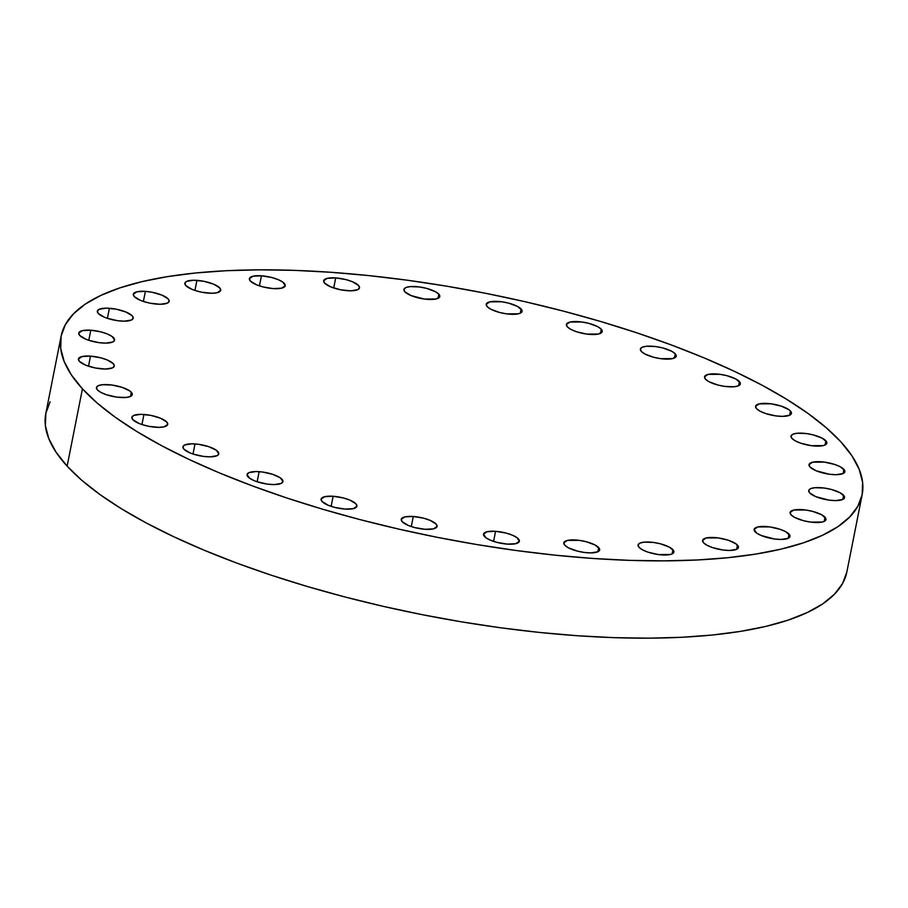 <?xml version="1.0" encoding="UTF-8"?>
<svg xmlns="http://www.w3.org/2000/svg" width="908" height="908" viewBox="0 0 908 908"><rect width="100%" height="100%" fill="white"/><g stroke="black" fill="none" stroke-linecap="round" stroke-linejoin="round"><path stroke-width="1.36" d="M206.729 456.735A18.262 5.562 -168.8 0 1 182.939 446.781A18.262 5.562 -168.8 0 1 194.993 443.933L192.995 454.023L203.301 456.384L209.918 456.849L217.001 455.702L218.783 453.875L216.354 450.243L208.704 446.645L198.421 444.284L191.804 443.819L184.721 444.965L182.939 446.793L183.893 449.154L190.01 452.91L193.018 454.023L194.993 443.933A18.262 5.562 -168.8 0 1 218.783 453.886A18.262 5.562 -168.8 0 1 206.729 456.735M270.868 484.475A18.262 5.562 -168.8 0 1 247.089 474.521A18.262 5.562 -168.8 0 1 259.132 471.672L257.134 481.751L267.44 484.123L274.068 484.588L281.151 483.442L282.921 481.615L280.493 477.983L272.854 474.385L262.56 472.024L255.942 471.558L248.86 472.705L247.078 474.532L249.507 478.164L254.149 480.638L257.157 481.762L259.132 471.672A18.262 5.562 -168.8 0 1 282.921 481.626A18.262 5.562 -168.8 0 1 270.868 484.475M344.87 509.07A18.262 5.562 -168.8 0 1 321.091 499.116A18.262 5.562 -168.8 0 1 333.134 496.267L331.136 506.346L333.134 496.267L324.701 496.687L321.08 499.116L322.034 501.477L328.151 505.234L334.45 507.334L344.87 509.07L353.303 508.65L356.923 506.21L355.97 503.849L349.852 500.092L343.553 498.004L333.134 496.267A18.262 5.562 -168.8 0 1 356.923 506.21A18.262 5.562 -168.8 0 1 344.87 509.07M425.023 529.285A18.262 5.562 -168.8 0 1 401.234 519.331A18.262 5.562 -168.8 0 1 413.288 516.482L411.29 526.561L413.288 516.482L404.854 516.902L401.234 519.342L402.187 521.691L408.305 525.448L414.604 527.548L425.023 529.285L433.457 528.865L437.077 526.424L436.124 524.064L430.006 520.307L423.707 518.218L413.288 516.482A18.262 5.562 -168.8 0 1 437.077 526.424A18.262 5.562 -168.8 0 1 425.023 529.285M507.3 544.108A18.262 5.562 -168.8 0 1 483.521 534.154A18.262 5.562 -168.8 0 1 495.575 531.305L493.577 541.384L495.575 531.305L487.131 531.725L483.521 534.154L485.939 537.786L490.592 540.271L496.892 542.371L507.3 544.108L515.744 543.688L519.353 541.247L516.936 537.615L512.282 535.13L505.983 533.041L495.575 531.305A18.262 5.562 -168.8 0 1 519.353 541.247A18.262 5.562 -168.8 0 1 507.3 544.108M564.765 545.209A18.262 5.562 -168.8 0 1 563.811 542.848A18.262 5.562 -168.8 0 1 579.293 540.351A18.262 5.562 -168.8 0 1 598.69 547.581L597.861 551.758L599.087 550.94L599.507 548.807L595.16 545.038L586.273 541.724L579.281 540.351L567.421 540.408L563.811 542.848L564.765 545.209L568.294 547.751L577.182 551.054L584.173 552.439L590.79 552.904L597.873 551.758L598.69 547.581A18.262 5.562 -168.8 0 1 599.643 549.942A18.262 5.562 -168.8 0 1 584.162 552.439A18.262 5.562 -168.8 0 1 564.765 545.209M639.028 547.32A18.262 5.562 -168.8 0 1 638.074 544.959A18.262 5.562 -168.8 0 1 653.556 542.462A18.262 5.562 -168.8 0 1 672.953 549.692L672.136 553.88L673.361 553.051L673.781 550.918L669.423 547.149L660.536 543.847L653.556 542.462L644.078 542.144L639.845 543.143L638.074 544.959L639.028 547.32L642.569 549.862L648.142 552.2L658.436 554.561L670.297 554.493L672.136 553.869L672.953 549.692A18.262 5.562 -168.8 0 1 673.906 552.053A18.262 5.562 -168.8 0 1 658.436 554.561A18.262 5.562 -168.8 0 1 639.028 547.32M703.552 542.768A18.262 5.562 -168.8 0 1 702.599 540.396A18.262 5.562 -168.8 0 1 718.08 537.899A18.262 5.562 -168.8 0 1 737.478 545.129L736.649 549.317L738.431 547.49L736.013 543.858L728.364 540.26L718.069 537.899L706.208 537.967L702.599 540.408L703.552 542.768L707.082 545.299L712.666 547.638L722.961 549.998L729.578 550.464L736.66 549.317L737.478 545.129A18.262 5.562 -168.8 0 1 738.431 547.501A18.262 5.562 -168.8 0 1 722.95 549.998A18.262 5.562 -168.8 0 1 703.552 542.768L703.552 542.768M755.093 531.759A18.262 5.562 -168.8 0 1 754.139 529.387A18.262 5.562 -168.8 0 1 769.621 526.89A18.262 5.562 -168.8 0 1 789.018 534.131L788.189 538.308L789.427 537.479L789.835 535.357L785.488 531.589L779.904 529.25L769.609 526.89L757.749 526.958L754.139 529.398L756.557 533.03L761.21 535.516L774.501 538.989L781.118 539.454L788.201 538.308L789.018 534.131A18.262 5.562 -168.8 0 1 789.971 536.492A18.262 5.562 -168.8 0 1 774.501 538.989A18.262 5.562 -168.8 0 1 755.093 531.759M791.072 514.847A18.262 5.562 -168.8 0 1 790.119 512.487A18.262 5.562 -168.8 0 1 805.589 509.99A18.262 5.562 -168.8 0 1 824.997 517.22L824.169 521.408L825.951 519.58L825.815 518.445L821.468 514.677L812.581 511.374L805.589 509.99L793.728 510.058L790.119 512.487L791.072 514.847L794.602 517.39L803.489 520.704L810.481 522.077L822.33 522.021L824.18 521.396L824.997 517.22A18.262 5.562 -168.8 0 1 825.951 519.58A18.262 5.562 -168.8 0 1 810.469 522.077A18.262 5.562 -168.8 0 1 791.072 514.847M809.675 492.896A18.262 5.562 -168.8 0 1 808.722 490.536A18.262 5.562 -168.8 0 1 824.203 488.039A18.262 5.562 -168.8 0 1 843.6 495.269L842.783 499.445L844.009 498.628L844.429 496.494L840.07 492.726L831.183 489.412L824.203 488.039L814.726 487.709L810.492 488.72L808.722 490.536L809.675 492.896L815.793 496.653L829.083 500.126L835.7 500.592L842.783 499.445L843.6 495.269A18.262 5.562 -168.8 0 1 844.553 497.629A18.262 5.562 -168.8 0 1 829.083 500.126A18.262 5.562 -168.8 0 1 809.675 492.896M809.981 466.996A18.262 5.562 -168.8 0 1 809.028 464.635A18.262 5.562 -168.8 0 1 824.509 462.127A18.262 5.562 -168.8 0 1 843.907 469.368L843.078 473.545L844.315 472.716L844.724 470.594L840.377 466.826L834.793 464.487L824.498 462.127L812.649 462.195L809.028 464.635L809.981 466.996L816.099 470.753L829.39 474.226L836.007 474.691L843.089 473.545L843.907 469.368A18.262 5.562 -168.8 0 1 844.86 471.729A18.262 5.562 -168.8 0 1 829.39 474.226A18.262 5.562 -168.8 0 1 809.981 466.996M791.969 438.439A18.262 5.562 -168.8 0 1 791.016 436.078A18.262 5.562 -168.8 0 1 806.497 433.581A18.262 5.562 -168.8 0 1 825.894 440.811L825.066 444.999L826.303 444.171L826.723 442.037L822.364 438.269L813.477 434.966L806.486 433.581L797.02 433.264L792.786 434.262L791.016 436.078L791.969 438.439L795.51 440.982L801.083 443.32L811.377 445.68L823.238 445.612L825.077 444.988L825.894 440.811A18.262 5.562 -168.8 0 1 826.847 443.172A18.262 5.562 -168.8 0 1 811.377 445.669A18.262 5.562 -168.8 0 1 791.969 438.439M756.546 408.668A18.262 5.562 -168.8 0 1 755.592 406.307A18.262 5.562 -168.8 0 1 771.074 403.81A18.262 5.562 -168.8 0 1 790.471 411.04L789.642 415.228L790.471 411.04L789.007 409.769L781.357 406.171L771.062 403.81L759.202 403.878L755.592 406.319L756.546 408.668L760.075 411.211L765.66 413.549L775.954 415.909L782.571 416.375L789.654 415.228L791.424 413.401L790.471 411.04A18.262 5.562 -168.8 0 1 791.424 413.412A18.262 5.562 -168.8 0 1 775.943 415.909A18.262 5.562 -168.8 0 1 756.546 408.668M705.482 379.181A18.262 5.562 -168.8 0 1 704.529 376.82A18.262 5.562 -168.8 0 1 720.01 374.323A18.262 5.562 -168.8 0 1 739.407 381.553L738.579 385.73L739.804 384.913L740.224 382.779L735.877 379.011L726.99 375.708L719.999 374.323L708.138 374.38L704.529 376.82L705.482 379.181L709.012 381.723L717.899 385.026L724.89 386.411L734.356 386.74L738.59 385.73L739.407 381.553A18.262 5.562 -168.8 0 1 740.361 383.914A18.262 5.562 -168.8 0 1 724.879 386.411A18.262 5.562 -168.8 0 1 705.482 379.181M641.343 351.441A18.262 5.562 -168.8 0 1 640.39 349.081A18.262 5.562 -168.8 0 1 655.86 346.584A18.262 5.562 -168.8 0 1 675.268 353.814L674.44 358.002L675.268 353.814L671.727 351.271L662.851 347.968L655.86 346.584L646.394 346.254L642.16 347.265L640.39 349.081L641.343 351.441L644.873 353.984L653.76 357.287L660.752 358.671L672.601 358.615L676.222 356.174L675.268 353.814A18.262 5.562 -168.8 0 1 676.222 356.174A18.262 5.562 -168.8 0 1 660.74 358.671A18.262 5.562 -168.8 0 1 641.343 351.441M567.341 326.846A18.262 5.562 -168.8 0 1 566.388 324.485A18.262 5.562 -168.8 0 1 581.858 321.988A18.262 5.562 -168.8 0 1 601.266 329.218L600.438 333.406L601.266 329.218L597.736 326.676L588.849 323.373L581.858 321.988L569.997 322.056L566.388 324.485L567.341 326.846L570.871 329.388L576.455 331.726L586.75 334.087L598.599 334.019L602.22 331.579L601.266 329.218A18.262 5.562 -168.8 0 1 602.22 331.579A18.262 5.562 -168.8 0 1 586.738 334.076A18.262 5.562 -168.8 0 1 567.341 326.846M487.187 306.632A18.262 5.562 -168.8 0 1 486.234 304.271A18.262 5.562 -168.8 0 1 501.715 301.774A18.262 5.562 -168.8 0 1 521.113 309.004L520.284 313.192L522.066 311.365L521.93 310.23L517.583 306.461L508.696 303.159L501.704 301.774L489.843 301.842L486.234 304.271L487.187 306.632L490.717 309.174L499.604 312.488L506.596 313.862L518.457 313.805L520.295 313.181L521.113 309.004A18.262 5.562 -168.8 0 1 522.066 311.365A18.262 5.562 -168.8 0 1 506.585 313.862A18.262 5.562 -168.8 0 1 487.187 306.632L487.187 306.632M404.9 291.809A18.262 5.562 -168.8 0 1 403.946 289.448A18.262 5.562 -168.8 0 1 419.428 286.951A18.262 5.562 -168.8 0 1 438.836 294.181L438.008 298.369L438.836 294.181L435.295 291.638L426.419 288.335L419.428 286.951L409.951 286.633L405.728 287.632L403.946 289.448L404.9 291.809L411.018 295.565L424.308 299.038L436.169 298.982L439.79 296.541L438.836 294.181A18.262 5.562 -168.8 0 1 439.79 296.541A18.262 5.562 -168.8 0 1 424.308 299.038A18.262 5.562 -168.8 0 1 404.9 291.809M347.446 290.708A18.262 5.562 -168.8 0 1 323.657 280.765A18.262 5.562 -168.8 0 1 335.71 277.905L333.713 287.995L335.71 277.905L327.277 278.325L323.657 280.765L324.61 283.126L330.728 286.883L340.511 289.766L350.647 290.821L357.718 289.675L359.5 287.859L358.546 285.498L352.429 281.741L346.13 279.641L335.71 277.905A18.262 5.562 -168.8 0 1 359.5 287.859A18.262 5.562 -168.8 0 1 347.446 290.708M273.183 288.596A18.262 5.562 -168.8 0 1 249.394 278.642A18.262 5.562 -168.8 0 1 261.447 275.794L259.45 285.872L261.447 275.794L253.014 276.214L249.394 278.642L250.347 281.003L256.465 284.76L262.764 286.86L273.183 288.596L281.616 288.177L285.226 285.736L282.808 282.104L278.154 279.619L271.855 277.53L261.447 275.794A18.262 5.562 -168.8 0 1 285.226 285.736A18.262 5.562 -168.8 0 1 273.183 288.596M208.658 293.159A18.262 5.562 -168.8 0 1 184.869 283.205A18.262 5.562 -168.8 0 1 196.923 280.356L194.925 290.435L201.712 292.217L211.848 293.261L217.091 292.739L220.712 290.299L219.759 287.938L213.641 284.181L203.869 281.287L193.733 280.243L186.651 281.389L184.869 283.205L185.822 285.566L191.94 289.323L194.948 290.435L196.923 280.356A18.262 5.562 -168.8 0 1 220.712 290.299A18.262 5.562 -168.8 0 1 208.658 293.159M157.118 304.157A18.262 5.562 -168.8 0 1 133.328 294.215A18.262 5.562 -168.8 0 1 145.382 291.354L143.385 301.445L150.172 303.227L160.307 304.271L167.39 303.124L169.172 301.308L168.218 298.948L162.101 295.191L152.317 292.297L145.382 291.354L136.949 291.774L133.328 294.215L134.282 296.576L140.4 300.332L143.396 301.445L145.382 291.354A18.262 5.562 -168.8 0 1 169.172 301.308A18.262 5.562 -168.8 0 1 157.118 304.157M121.139 321.069A18.262 5.562 -168.8 0 1 97.36 311.115A18.262 5.562 -168.8 0 1 109.403 308.266L107.405 318.345L117.711 320.717L124.339 321.171L131.422 320.036L133.192 318.209L132.239 315.848L126.121 312.091L116.349 309.208L106.213 308.152L99.131 309.299L97.349 311.126L98.302 313.476L104.42 317.233L107.428 318.356L109.403 308.266A18.262 5.562 -168.8 0 1 133.192 318.22A18.262 5.562 -168.8 0 1 121.139 321.069M102.536 343.02A18.262 5.562 -168.8 0 1 78.746 333.077A18.262 5.562 -168.8 0 1 90.8 330.217L88.802 340.307L99.108 342.668L105.725 343.133L112.808 341.987L114.578 340.171L112.161 336.539L107.507 334.053L101.208 331.953L90.8 330.217L82.367 330.637L78.746 333.077L79.7 335.438L85.817 339.195L88.814 340.307L90.8 330.217A18.262 5.562 -168.8 0 1 114.578 340.171A18.262 5.562 -168.8 0 1 102.536 343.02M102.229 368.92A18.262 5.562 -168.8 0 1 78.44 358.978A18.262 5.562 -168.8 0 1 90.494 356.118L88.496 366.208L90.494 356.118L82.06 356.538L78.44 358.978L79.393 361.339L85.511 365.095L95.283 367.978L105.419 369.034L112.501 367.888L114.283 366.072L113.33 363.711L107.212 359.954L100.913 357.854L90.494 356.118A18.262 5.562 -168.8 0 1 114.272 366.072A18.262 5.562 -168.8 0 1 102.229 368.92M155.665 427.248A18.262 5.562 -168.8 0 1 131.876 417.294A18.262 5.562 -168.8 0 1 143.929 414.445L141.932 424.524L148.719 426.306L158.855 427.35L164.098 426.828L167.719 424.388L166.766 422.027L160.648 418.27L150.876 415.376L140.74 414.332L133.658 415.478L131.876 417.294L132.829 419.655L138.947 423.412L141.954 424.524L143.929 414.445A18.262 5.562 -168.8 0 1 167.719 424.388A18.262 5.562 -168.8 0 1 155.665 427.248M97.406 389.884A18.262 5.562 -168.8 0 1 96.452 387.523A18.262 5.562 -168.8 0 1 111.934 385.026A18.262 5.562 -168.8 0 1 131.331 392.256L130.514 396.444L131.739 395.616L132.159 393.482L129.867 390.985L122.217 387.387L111.922 385.026L102.456 384.708L98.223 385.707L96.452 387.523L97.406 389.884L100.947 392.426L106.52 394.764L116.814 397.125L126.28 397.443L130.514 396.444L131.331 392.256A18.262 5.562 -168.8 0 1 132.284 394.617A18.262 5.562 -168.8 0 1 116.814 397.125A18.262 5.562 -168.8 0 1 97.406 389.884M61.142 336.051A408.294 124.385 -168.8 0 1 407.125 280.197A408.294 124.385 -168.8 0 1 840.865 441.856L851.897 455.759L859.161 469.266L862.6 482.261L862.18 494.599L857.901 506.187L849.797 516.89L837.97 526.617L822.512 535.277L803.58 542.78L781.357 549.056L756.046 554.039L727.91 557.694L697.208 559.975L664.225 560.86L629.301 560.35L592.765 558.443L554.97 555.151L516.266 550.52L477.041 544.584L437.667 537.4L398.521 529.046L359.988 519.603L322.431 509.15L286.224 497.788L251.698 485.632L219.191 472.807L189.023 459.425L161.476 445.612L136.824 431.516L115.305 417.271L97.111 402.993L82.435 388.84A408.294 124.385 -168.8 0 1 61.142 336.051L65.41 324.519L73.503 313.816L85.341 304.078L100.799 295.429L119.731 287.927L141.954 281.65L167.254 276.656L195.402 273.002L226.103 270.72L259.075 269.835L293.999 270.346L330.535 272.264L368.342 275.544L407.034 280.175L446.259 286.111L485.632 293.295L524.779 301.649L563.312 311.104L600.869 321.557L637.087 332.918L671.614 345.063L704.12 357.9L734.288 371.281L761.823 385.083L786.476 399.179L808.006 413.435L826.189 427.702L840.865 441.856A408.294 124.385 -168.8 0 1 862.169 494.656A408.294 124.385 -168.8 0 1 516.175 550.509A408.294 124.385 -168.8 0 1 82.435 388.84L71.414 374.947L64.15 361.429L60.711 348.445L61.131 336.096L45.831 413.344A408.294 124.385 11.2 0 0 67.135 466.144A408.294 124.385 11.2 0 0 500.876 627.803A408.294 124.385 11.2 0 0 846.858 571.949L842.59 583.481L834.497 594.184L822.659 603.922L807.201 612.571L788.269 620.073L766.046 626.35L740.746 631.344L712.598 634.998L681.897 637.28L648.925 638.165L614.001 637.654L577.465 635.736L539.658 632.456L500.966 627.825L461.741 621.889L422.368 614.705L383.221 606.351L344.688 596.896L307.131 586.443L270.913 575.082L236.386 562.937L203.88 550.1L173.712 536.719L146.177 522.917L121.524 508.821L99.993 494.565L81.811 480.298L67.135 466.144L82.435 388.84L67.135 466.144L56.103 452.241L48.839 438.734L45.4 425.739L45.82 413.401L50.099 401.813M846.858 571.949L862.169 494.656"/></g></svg>
